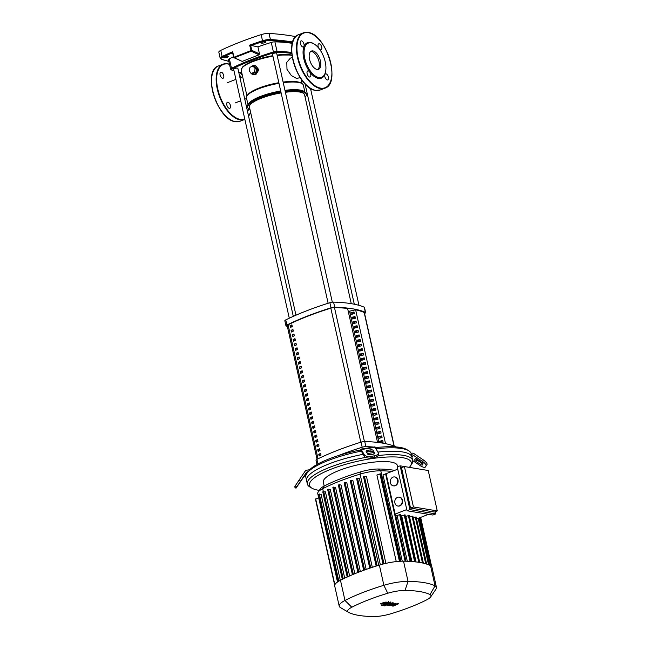 <?xml version="1.0" encoding="UTF-8"?>
<svg xmlns="http://www.w3.org/2000/svg" width="649" height="649" viewBox="0 0 649 649"><rect width="100%" height="100%" fill="white"/><g stroke="black" fill="none" stroke-linecap="round" stroke-linejoin="round"><path stroke-width="0.97" d="M320.647 453.391L321.028 455.095A116.925 29.075 167.4 0 0 319.162 455.987L318.781 454.292A116.925 29.075 -12.6 0 1 320.647 453.391M320.711 453.692A116.025 28.856 167.4 0 0 319.3 454.373L318.781 454.292M319.3 454.373L319.608 455.776M319.624 448.8L320.006 450.503A116.925 29.075 167.4 0 0 318.14 451.396L317.759 449.7A116.925 29.075 -12.6 0 1 319.624 448.8M319.689 449.1A116.025 28.856 167.4 0 0 318.27 449.781L317.759 449.7M318.27 449.781L318.586 451.185M318.594 444.216L318.975 445.912A116.925 29.075 167.4 0 0 317.11 446.804L316.728 445.109A116.925 29.075 -12.6 0 1 318.594 444.216M318.659 444.508A116.025 28.856 167.4 0 0 317.247 445.19L316.728 445.109M317.247 445.19L317.556 446.593M317.572 439.624L317.953 441.32A116.925 29.075 167.4 0 0 316.087 442.212L315.706 440.517A116.925 29.075 -12.6 0 1 317.572 439.624M317.637 439.917A116.025 28.856 167.4 0 0 316.217 440.598L315.706 440.517M316.217 440.598L316.534 442.001M316.542 435.033L316.923 436.728A116.925 29.075 167.4 0 0 315.057 437.629L314.676 435.925A116.925 29.075 -12.6 0 1 316.542 435.033M316.607 435.325A116.025 28.856 167.4 0 0 315.195 436.006L314.676 435.925M315.195 436.006L315.503 437.41M315.519 430.441L315.901 432.137A116.925 29.075 167.4 0 0 314.035 433.037L313.654 431.334A116.925 29.075 -12.6 0 1 315.519 430.441M315.584 430.733A116.025 28.856 167.4 0 0 314.165 431.423L313.654 431.334M314.165 431.423L314.481 432.818M314.489 425.849L314.87 427.545A116.925 29.075 167.4 0 0 313.005 428.445L312.623 426.742A116.925 29.075 -12.6 0 1 314.489 425.849M314.554 426.142A116.025 28.856 167.4 0 0 313.142 426.831L312.623 426.742M313.142 426.831L313.451 428.226M313.467 421.258L313.848 422.961A116.925 29.075 167.4 0 0 311.982 423.854L311.601 422.15A116.925 29.075 -12.6 0 1 313.467 421.258M313.532 421.55A116.025 28.856 167.4 0 0 312.112 422.239L311.601 422.15M312.112 422.239L312.429 423.635M312.437 416.666L312.818 418.37A116.925 29.075 167.4 0 0 310.952 419.262L310.571 417.558A116.925 29.075 -12.6 0 1 312.437 416.666M312.51 416.966A116.025 28.856 167.4 0 0 311.09 417.648L310.571 417.558M311.09 417.648L311.398 419.043M311.415 412.074L311.796 413.778A116.925 29.075 167.4 0 0 309.93 414.67L309.549 412.967A116.925 29.075 -12.6 0 1 311.415 412.074M311.479 412.375A116.025 28.856 167.4 0 0 310.06 413.056L309.549 412.967M310.06 413.056L310.376 414.451M310.384 407.483L310.766 409.186A116.925 29.075 167.4 0 0 308.9 410.079L308.518 408.383A116.925 29.075 -12.6 0 1 310.384 407.483M310.457 407.783A116.025 28.856 167.4 0 0 309.038 408.464L308.518 408.383M309.038 408.464L309.346 409.868M309.362 402.891L309.743 404.595A116.925 29.075 167.4 0 0 307.877 405.487L307.496 403.792A116.925 29.075 -12.6 0 1 309.362 402.891M309.427 403.191A116.025 28.856 167.4 0 0 308.007 403.873L307.496 403.792M308.007 403.873L308.324 405.276M308.332 398.299L308.713 400.003A116.925 29.075 167.4 0 0 306.847 400.895L306.466 399.2A116.925 29.075 -12.6 0 1 308.332 398.299M308.405 398.6A116.025 28.856 167.4 0 0 306.985 399.281L306.466 399.2M306.985 399.281L307.293 400.684M307.31 393.716L307.691 395.411A116.925 29.075 167.4 0 0 305.825 396.304L305.444 394.608A116.925 29.075 -12.6 0 1 307.31 393.716M307.375 394.008A116.025 28.856 167.4 0 0 305.955 394.689L305.444 394.608M305.955 394.689L306.271 396.093M306.279 389.124L306.661 390.82A116.925 29.075 167.4 0 0 304.795 391.712L304.413 390.017A116.925 29.075 -12.6 0 1 306.279 389.124M306.352 389.416A116.025 28.856 167.4 0 0 304.933 390.098L304.413 390.017M304.933 390.098L305.241 391.501M305.257 384.533L305.638 386.228A116.925 29.075 167.4 0 0 303.773 387.129L303.391 385.425A116.925 29.075 -12.6 0 1 305.257 384.533M305.322 384.825A116.025 28.856 167.4 0 0 303.902 385.506L303.391 385.425M303.902 385.506L304.219 386.909M304.227 379.941L304.608 381.636A116.925 29.075 167.4 0 0 302.742 382.537L302.361 380.833A116.925 29.075 -12.6 0 1 304.227 379.941M304.3 380.233A116.025 28.856 167.4 0 0 302.88 380.922L302.361 380.833M302.88 380.922L303.188 382.318M303.205 375.349L303.586 377.053A116.925 29.075 167.4 0 0 301.72 377.945L301.339 376.242A116.925 29.075 -12.6 0 1 303.205 375.349M303.27 375.641A116.025 28.856 167.4 0 0 301.85 376.331L301.339 376.242M301.85 376.331L302.166 377.726M302.174 370.757L302.556 372.461A116.925 29.075 167.4 0 0 300.69 373.353L300.317 371.65A116.925 29.075 -12.6 0 1 302.174 370.757M302.247 371.05A116.025 28.856 167.4 0 0 300.828 371.739L300.317 371.65M300.828 371.739L301.136 373.134M301.152 366.166L301.534 367.869A116.925 29.075 167.4 0 0 299.668 368.762L299.286 367.058A116.925 29.075 -12.6 0 1 301.152 366.166M301.217 366.466A116.025 28.856 167.4 0 0 299.797 367.147L299.286 367.058M299.797 367.147L300.114 368.543M300.122 361.574L300.503 363.278A116.925 29.075 167.4 0 0 298.637 364.17L298.264 362.466A116.925 29.075 -12.6 0 1 300.122 361.574M300.195 361.874A116.025 28.856 167.4 0 0 298.775 362.556L298.264 362.466M298.775 362.556L299.084 363.951M299.1 356.982L299.481 358.686A116.925 29.075 167.4 0 0 297.615 359.578L297.234 357.883A116.925 29.075 -12.6 0 1 299.1 356.982M299.165 357.283A116.025 28.856 167.4 0 0 297.745 357.964L297.234 357.883M297.745 357.964L298.061 359.368M298.069 352.391L298.451 354.094A116.925 29.075 167.4 0 0 296.585 354.987L296.212 353.291A116.925 29.075 -12.6 0 1 298.069 352.391M298.142 352.691A116.025 28.856 167.4 0 0 296.723 353.372L296.212 353.291M296.723 353.372L297.031 354.776M297.047 347.807L297.429 349.503A116.925 29.075 167.4 0 0 295.563 350.395L295.181 348.7A116.925 29.075 -12.6 0 1 297.047 347.807M297.112 348.099A116.025 28.856 167.4 0 0 295.693 348.781L295.181 348.7M295.693 348.781L296.009 350.184M296.017 343.216L296.398 344.911A116.925 29.075 167.4 0 0 294.532 345.803L294.159 344.108A116.925 29.075 -12.6 0 1 296.017 343.216M296.09 343.508A116.025 28.856 167.4 0 0 294.67 344.189L294.159 344.108M294.67 344.189L294.979 345.593M294.995 338.624L295.376 340.319A116.925 29.075 167.4 0 0 293.51 341.22L293.129 339.516A116.925 29.075 -12.6 0 1 294.995 338.624M295.06 338.916A116.025 28.856 167.4 0 0 293.64 339.597L293.129 339.516M293.64 339.597L293.956 341.001M293.965 334.032L294.346 335.728A116.925 29.075 167.4 0 0 292.48 336.628L292.107 334.925A116.925 29.075 -12.6 0 1 293.965 334.032M294.038 334.324A116.025 28.856 167.4 0 0 292.618 335.014L292.107 334.925M292.618 335.014L292.926 336.409M292.942 329.441L293.324 331.136A116.925 29.075 167.4 0 0 291.458 332.037L291.077 330.333A116.925 29.075 -12.6 0 1 292.942 329.441M293.007 329.733A116.025 28.856 167.4 0 0 291.588 330.422L291.077 330.333M291.588 330.422L291.904 331.817M291.912 324.849L292.293 326.552A116.925 29.075 167.4 0 0 290.428 327.445L290.054 325.741A116.925 29.075 -12.6 0 1 291.912 324.849M291.985 325.141A116.025 28.856 167.4 0 0 290.565 325.83L290.054 325.741M290.565 325.83L290.874 327.226M347.604 308.47L377.548 442.415L347.604 308.47A116.925 29.075 167.4 0 0 334.478 307.569A3.594 0.892 167.4 0 0 330.828 308.161A116.925 29.075 167.4 0 0 288.083 324.825A3.594 0.892 167.4 0 0 287.183 325.676L317.045 459.273M355.628 309.8L385.547 443.665L355.636 309.8L349.568 311.196L348.172 310.968M353.518 317.913A116.025 28.856 167.4 0 0 355.157 317.183M394.235 446.139L364.413 312.721A3.594 0.892 167.4 0 0 364.17 312.485A116.925 29.075 167.4 0 0 355.636 309.8M261.612 43.134A2.426 0.6 -12.6 0 1 261.19 42.907A2.426 0.6 -12.6 0 1 262.788 41.95A2.426 0.6 -12.6 0 1 265.514 41.617A2.426 0.6 -12.6 0 1 265.936 41.844A2.426 0.6 -12.6 0 1 264.338 42.793A2.426 0.6 -12.6 0 1 261.612 43.134M224.067 57.769A2.426 0.6 -12.6 0 1 223.645 57.542A2.426 0.6 -12.6 0 1 225.244 56.593A2.426 0.6 -12.6 0 1 227.969 56.252A2.426 0.6 -12.6 0 1 228.391 56.479A2.426 0.6 -12.6 0 1 226.793 57.437A2.426 0.6 -12.6 0 1 224.067 57.769M250.757 45.681A126.498 31.46 -12.6 0 1 262.942 41.552L262.512 40.757A127.212 31.639 167.4 0 0 249.646 45.138L257.913 46.866A112.642 28.012 -12.6 0 1 271.266 42.436A3.594 0.892 -12.6 0 1 274.9 41.852A112.642 28.012 -12.6 0 1 292.375 43.378M249.646 45.138L251.252 51.182A0.722 0.544 -64.9 0 0 251.755 50.297L233.754 57.323A0.722 0.544 -64.9 0 0 234.029 57.745L234.029 57.745A0.722 0.544 -64.9 0 0 234.403 57.745A0.722 0.414 -114.1 0 1 233.883 57.047L232.699 51.742A127.212 31.639 167.4 0 0 222.136 56.504A7.196 1.793 167.4 0 0 220.189 58.28L221.309 59.302L228.862 61.42M257.913 46.866L259.495 53.932L259.032 54.832L242.182 61.395L234.029 57.745A0.722 0.722 0 0 1 233.632 57.25L232.569 52.496M242.182 61.395L234.403 57.745L251.252 51.182L259.032 54.832M295.782 36.636A243.846 60.641 167.4 0 0 269.043 33.407A7.196 1.793 167.4 0 0 261.149 34.64A127.212 31.639 167.4 0 0 220.774 50.379A7.196 1.793 167.4 0 0 218.827 52.155L220.189 58.28M233.997 70.814A111.928 27.834 -12.6 0 1 231.636 69.857A2.88 0.714 -12.6 0 1 232.155 68.997A0.722 0.495 -116.6 0 1 231.482 68.299A3.594 0.892 167.4 0 0 230.59 69.151L228.464 59.627A3.594 0.892 -12.6 0 1 229.357 58.775A112.642 28.012 -12.6 0 1 233.518 56.763M281.017 92.466A30.041 7.472 167.4 0 0 260.249 98.096A30.041 7.472 167.4 0 0 247.683 107.426A30.041 7.472 167.4 0 0 249.987 109.519M280.83 91.614A30.041 7.472 167.4 0 0 260.054 97.253A30.041 7.472 167.4 0 0 248.056 104.489A30.041 7.472 167.4 0 0 247.488 106.582L247.683 107.426M280.692 90.99A29.14 7.244 167.4 0 0 260.371 96.482A29.14 7.244 167.4 0 0 248.721 103.507L248.056 104.489M278.981 83.332A29.14 7.244 167.4 0 0 258.659 88.832A29.14 7.244 167.4 0 0 247.018 95.849A29.14 7.244 167.4 0 0 246.466 97.885L247.975 104.611M278.843 82.707A28.24 7.025 167.4 0 0 258.967 88.061A28.24 7.025 167.4 0 0 247.683 94.868L247.018 95.849M251.252 66.774A4.494 3.707 99.4 0 1 252.721 65.744A4.494 3.707 99.4 0 1 254.408 65.557L255.755 65.784L258.902 69.816L255.925 74.465L252.94 74.432A4.494 3.707 99.4 0 1 250.327 72.234M300.227 77.58L296.642 78.488L291.377 75.6L286.988 69.378L286.801 62.336L290.265 58.183L292.35 57.372M254.408 65.557A4.494 3.707 99.4 0 1 257.41 69.581A4.494 3.707 99.4 0 1 254.627 74.246A4.494 3.707 99.4 0 1 252.94 74.432M249.167 70.919L249.987 67.269L252.988 66.101L255.171 68.575L254.351 72.217L251.358 73.394L249.167 70.919M255.171 68.575L256.679 68.826L254.489 66.352L252.988 66.101M256.679 68.826L255.86 72.469L254.351 72.217M255.86 72.469L252.859 73.637L251.358 73.394M304.852 91.898L303.343 85.165A29.14 7.244 167.4 0 0 301.988 83.567L300.958 82.958A28.24 7.025 167.4 0 0 283.118 82.074M301.988 83.567A29.14 7.244 167.4 0 0 283.256 82.691M305.111 97.204A30.041 7.472 167.4 0 0 306.312 94.324L306.125 93.472A30.041 7.472 167.4 0 0 304.722 91.817L303.7 91.217A29.14 7.244 167.4 0 0 284.968 90.341M304.722 91.817A30.041 7.472 167.4 0 0 285.106 90.957M306.312 94.324A30.041 7.472 167.4 0 0 285.3 91.809M285.398 92.272A28.24 7.025 -12.6 0 1 299.668 92.036A28.24 7.025 -12.6 0 1 304.559 94.713L351.263 303.667M295.96 315.187L249.435 107.036A28.24 7.025 -12.6 0 1 281.122 92.912M332.32 302.174L276.669 53.202A2.158 0.535 167.4 0 0 276.296 52.999A2.158 0.535 167.4 0 0 273.878 53.299A2.158 0.535 167.4 0 0 272.458 54.143L328.134 303.261M293.307 316.363L237.867 68.332A2.158 0.535 167.4 0 0 237.493 68.121A2.158 0.535 167.4 0 0 234.557 68.599A2.158 0.535 167.4 0 0 233.656 69.273L289.292 318.205M291.141 325.547L291.458 326.95M382.788 440.801L381.133 441.45L379.689 441.206L382.723 440.509L383.105 442.212L380.541 442.805M381.133 441.45L381.393 442.602M380.03 442.732L379.689 441.206M381.766 436.217L380.111 436.858L378.659 436.615L381.701 435.917L382.074 437.621L379.04 438.318L378.659 436.615M380.111 436.858L380.371 438.01M380.736 431.626L379.081 432.266L377.637 432.031L380.671 431.325L381.052 433.029L378.018 433.727L377.637 432.031M379.081 432.266L379.341 433.418M379.714 427.034L378.059 427.675L376.607 427.44L379.649 426.734L380.022 428.437L376.988 429.135L376.607 427.44M378.059 427.675L378.318 428.835M378.683 422.442L377.028 423.083L375.584 422.848L378.618 422.142L379 423.846L375.966 424.543L375.584 422.848M377.028 423.083L377.288 424.243M377.661 417.851L376.006 418.491L374.554 418.256L377.596 417.55L377.969 419.254L374.935 419.952L374.554 418.256M376.006 418.491L376.266 419.652M376.631 413.259L374.976 413.908L373.532 413.664L376.566 412.967L376.947 414.662L373.913 415.368L373.532 413.664M374.976 413.908L375.236 415.06M375.609 408.667L373.954 409.316L372.51 409.073L375.544 408.375L375.917 410.071L372.883 410.776L372.51 409.073M373.954 409.316L374.213 410.468M374.578 404.076L372.924 404.725L371.479 404.481L374.514 403.783L374.895 405.479L371.861 406.185L371.479 404.481M372.924 404.725L373.183 405.876M373.556 399.484L371.901 400.133L370.457 399.889L373.491 399.192L373.865 400.887L370.83 401.593L370.457 399.889M371.901 400.133L372.161 401.285M372.526 394.892L370.871 395.541L369.427 395.298L372.461 394.6L372.842 396.304L369.808 397.001L369.427 395.298M370.871 395.541L371.131 396.693M371.504 390.309L369.849 390.949L368.405 390.706L371.439 390.008L371.812 391.712L368.778 392.41L368.405 390.706M369.849 390.949L370.108 392.101M370.474 385.717L368.819 386.358L367.375 386.123L370.409 385.417L370.79 387.12L367.756 387.818L367.375 386.123M368.819 386.358L369.078 387.51M369.451 381.125L367.796 381.766L366.352 381.531L369.386 380.825L369.76 382.529L366.726 383.226L366.352 381.531M367.796 381.766L368.056 382.918M368.421 376.534L366.766 377.174L365.322 376.939L368.356 376.233L368.737 377.937L365.703 378.635L365.322 376.939M366.766 377.174L367.026 378.335M367.399 371.942L365.744 372.583L364.3 372.348L367.334 371.642L367.707 373.345L364.673 374.043L364.3 372.348M365.744 372.583L366.004 373.743M366.369 367.35L364.722 367.991L363.27 367.756L366.304 367.058L366.685 368.754L363.651 369.451L363.27 367.756M364.722 367.991L364.973 369.151M365.346 362.759L363.691 363.408L362.247 363.164L365.282 362.466L365.655 364.162L362.621 364.868L362.247 363.164M363.691 363.408L363.951 364.56M364.316 358.167L362.669 358.816L361.217 358.572L364.251 357.875L364.633 359.57L361.598 360.276L361.217 358.572M362.669 358.816L362.921 359.968M363.294 353.575L361.639 354.224L360.195 353.981L363.229 353.283L363.602 354.979L360.568 355.684L360.195 353.981M361.639 354.224L361.899 355.376M362.264 348.984L360.617 349.633L359.165 349.389L362.199 348.691L362.58 350.395L359.546 351.093L359.165 349.389M360.617 349.633L360.868 350.784M361.242 344.392L359.587 345.041L358.143 344.797L361.177 344.1L361.558 345.803L358.516 346.501L358.143 344.797M359.587 345.041L359.846 346.193M360.211 339.808L358.564 340.449L357.112 340.206L360.146 339.508L360.528 341.212L357.494 341.909L357.112 340.206M358.564 340.449L358.816 341.601M359.189 335.217L357.534 335.858L356.09 335.622L359.124 334.916L359.505 336.62L356.463 337.318L356.09 335.622M357.534 335.858L357.794 337.009M358.159 330.625L356.512 331.266L355.06 331.031L358.094 330.325L358.475 332.028L355.441 332.726L355.06 331.031M356.512 331.266L356.763 332.426M357.137 326.033L355.482 326.674L354.038 326.439L357.072 325.733L357.453 327.437L354.411 328.134L354.038 326.439M355.482 326.674L355.741 327.834M356.106 321.442L354.459 322.082L353.007 321.847L356.041 321.141L356.423 322.845L353.389 323.543L353.007 321.847M354.459 322.082L354.711 323.243M355.084 316.85L353.429 317.499L351.985 317.256L355.019 316.558L355.401 318.253L352.358 318.959L351.985 317.256M353.429 317.499L353.689 318.651M354.054 312.258L352.407 312.907L350.955 312.664L353.989 311.966L354.37 313.662L351.336 314.367L350.955 312.664M352.407 312.907L352.658 314.059M349.568 311.196L378.935 442.586M287.385 326.593A124.227 30.892 -12.6 0 1 286.225 326.114A3.594 0.892 -12.6 0 1 285.974 325.871A3.594 0.892 -12.6 0 1 286.89 325.011A124.227 30.892 -12.6 0 1 331.022 307.804A3.594 0.892 -12.6 0 1 334.714 307.204A124.227 30.892 -12.6 0 1 365.363 312.291A3.594 0.892 -12.6 0 1 365.614 312.526A3.594 0.892 -12.6 0 1 364.697 313.386A124.227 30.892 -12.6 0 1 364.576 313.451M365.614 312.526L364.478 307.423A3.594 0.892 167.4 0 0 364.227 307.188A124.227 30.892 167.4 0 0 333.578 302.109A3.594 0.892 167.4 0 0 329.887 302.702A124.227 30.892 167.4 0 0 285.755 319.908A3.594 0.892 167.4 0 0 284.838 320.768L285.974 325.871M395.655 446.901L395.639 446.853A3.594 0.892 167.4 0 0 395.395 446.617A124.227 30.892 167.4 0 0 364.738 441.531A3.594 0.892 167.4 0 0 361.047 442.131A124.227 30.892 167.4 0 0 316.915 459.338A3.594 0.892 167.4 0 0 316.006 460.198L316.963 464.489M377.564 447.388A124.227 30.892 167.4 0 0 374.984 447.145M373.735 447.039A124.227 30.892 167.4 0 0 365.882 446.634L364.738 441.531M361.047 442.131L362.191 447.234A3.594 0.892 -12.6 0 1 365.882 446.634M362.191 447.234A124.227 30.892 167.4 0 0 337.683 455.833M375.974 448.816A53.964 13.418 -12.6 0 1 401.804 448.54A53.964 13.418 -12.6 0 1 408.627 450.69A53.964 13.418 -12.6 0 1 411.15 453.659L411.904 457.058A53.964 13.418 167.4 0 0 402.567 451.939A53.964 13.418 -12.6 0 1 411.904 457.058L412.667 460.457A53.964 13.418 167.4 0 0 403.329 455.338A53.964 13.418 167.4 0 0 378.132 455.541M365.655 457.399A53.964 13.418 167.4 0 0 307.342 484L306.579 480.601A53.964 13.418 -12.6 0 1 363.164 454.316A53.964 13.418 167.4 0 0 306.579 480.601L305.817 477.202A53.964 13.418 -12.6 0 1 305.793 475.831A53.964 13.418 -12.6 0 1 308.283 471.709A53.964 13.418 -12.6 0 1 360.836 451.217A53.964 13.418 -12.6 0 1 361.306 451.128L360.138 450.041L360.593 449.295A3.594 0.811 80.8 0 1 360.779 449.14A3.594 0.811 80.8 0 1 361.258 449.562L364.276 454.73L364.324 456.296L361.306 451.128M367.383 453.562A53.964 13.418 -12.6 0 1 373.54 452.621A53.964 13.418 167.4 0 0 367.383 453.562M377.888 452.085A53.964 13.418 -12.6 0 1 402.567 451.939A53.964 13.418 167.4 0 0 377.888 452.085M367.423 450.39L370.887 449.83A1.801 0.884 178.2 0 1 373.102 450.39L374.66 453.043A1.801 0.884 178.2 0 1 374.724 453.27A1.801 0.884 178.2 0 1 373.418 454.162L369.954 454.722A1.801 0.884 178.2 0 1 367.74 454.17L366.182 451.509A1.801 0.884 178.2 0 1 366.117 451.282A1.801 0.884 178.2 0 1 367.423 450.39L367.472 451.964A1.801 0.884 -1.8 0 0 366.612 452.248M374.278 453.878L373.151 451.955A1.801 0.884 -1.8 0 0 370.936 451.396L367.472 451.964M303.57 476.877L297.956 485.241L303.554 476.861M364.324 456.296A5.395 2.645 -1.8 0 0 370.985 457.967L374.441 457.407A5.395 2.645 -1.8 0 0 378.367 454.73L378.318 453.164A5.395 2.645 178.2 0 0 378.116 452.483L375.098 447.315A3.594 0.811 -99.2 0 0 374.619 446.901L360.779 449.14M370.985 457.967L370.936 456.401A5.395 2.645 178.2 0 1 364.276 454.73M370.936 456.401L374.392 455.841L374.441 457.407M378.318 453.164A5.395 2.645 178.2 0 1 374.392 455.841M295.952 488.226L294.605 486.945L295.952 488.226L303.919 476.65A1.801 1.696 -148.8 0 1 305.03 475.952L305.793 475.831M299.027 480.163L304.916 471.523A3.594 3.391 -148.8 0 1 307.147 470.127L309.654 469.722L308.283 471.709L307.529 471.831A1.801 1.696 31.2 0 0 306.409 472.529L300.519 481.169L299.027 480.163L295.23 485.914L296.723 486.92L300.519 481.169M294.605 486.945L295.23 485.914M296.098 487.951L296.723 486.92M408.627 450.69L406.582 449.481A52.163 12.972 167.4 0 0 375.284 447.64M411.044 453.286L411.555 453.197A3.594 3.391 -148.8 0 1 414.224 453.797L423.44 459.995L422.483 461.398L413.275 455.2A1.801 1.696 31.2 0 0 411.937 454.9L411.442 454.981M360.138 450.041A52.163 12.972 167.4 0 0 309.654 469.722M414.695 459.784L415.319 458.754A1.801 0.6 34.3 0 1 415.328 458.746A1.801 0.6 34.3 0 1 417.129 459.241L421.858 462.429A1.801 0.6 34.3 0 1 423.034 463.946L422.418 464.976A1.801 0.6 34.3 0 1 422.41 464.984A1.801 0.6 34.3 0 1 420.609 464.489L415.879 461.309A1.801 0.6 34.3 0 1 414.695 459.784L415.474 458.648M415.636 458.632A1.801 0.6 -145.7 0 0 416.828 459.906L421.566 463.086A1.801 0.6 -145.7 0 0 423.051 463.702M422.483 461.398A5.395 1.809 34.3 0 1 426.02 465.958L426.977 464.554A5.395 1.809 -145.7 0 0 423.44 459.995M426.977 464.554L425.395 466.988A5.395 1.809 34.3 0 1 425.379 467.012A5.395 1.809 34.3 0 1 419.984 465.52L412.699 460.62M397.691 466.769L397.439 465.649A37.975 9.443 167.4 0 0 390.868 462.047A37.975 9.443 167.4 0 0 348.31 467.321A37.975 9.443 167.4 0 0 323.324 482.215L324.184 486.06M307.342 484A53.964 13.418 167.4 0 0 309.857 486.969L311.909 488.178A52.163 12.972 -12.6 0 1 337.699 466.785A52.163 12.972 -12.6 0 1 402.258 457.602A52.163 12.972 -12.6 0 1 410.314 466.185A52.163 12.972 -12.6 0 1 409.381 467.353M410.314 466.185L411.653 464.213A53.964 13.418 167.4 0 0 412.667 460.457M319.316 490.384A52.163 12.972 -12.6 0 1 318.505 490.255A52.163 12.972 -12.6 0 1 311.909 488.178M402.112 500.176A4.494 3.707 99.4 0 1 397.772 506.017A4.494 3.707 99.4 0 1 394.892 502.991A4.494 3.707 99.4 0 1 399.24 497.142A4.494 3.707 99.4 0 1 402.112 500.176M399.435 497.183A4.494 3.707 99.4 0 1 399.638 497.207A4.494 3.707 99.4 0 1 402.518 500.241A4.494 3.707 99.4 0 1 398.17 506.082A4.494 3.707 99.4 0 1 397.967 506.042M397.602 479.976A4.494 3.707 99.4 0 1 393.253 485.817A4.494 3.707 99.4 0 1 390.382 482.791A4.494 3.707 99.4 0 1 394.722 476.942A4.494 3.707 99.4 0 1 397.602 479.976M394.925 476.983A4.494 3.707 99.4 0 1 395.127 477.007A4.494 3.707 99.4 0 1 397.999 480.041A4.494 3.707 99.4 0 1 393.651 485.882A4.494 3.707 99.4 0 1 393.456 485.841M425.979 470.136L400.133 465.82L397.245 466.947L407.037 510.747L432.875 515.03L435.763 513.903L435.268 511.688M400.133 465.82L409.925 509.619L407.037 510.747M409.925 509.619L435.763 513.903M410.549 508.086L434.384 512.037L437.272 510.909L413.437 506.958L410.549 508.086L401.52 467.686L404.408 466.558L413.437 506.958M406.777 509.562L395.127 514.097L386.098 473.697L397.74 469.162M402.266 561.19L382.967 474.841L386.098 473.697M430.685 596.91A17.969 4.47 -12.6 0 1 426.888 599.733A86.666 21.555 -12.6 0 1 390.949 613.743A17.969 4.47 -12.6 0 1 373.646 616.55A86.666 21.555 -12.6 0 1 348.683 612.413A17.969 4.47 -12.6 0 1 348.505 612.315A17.969 4.47 -12.6 0 1 351.799 607.253A86.666 21.555 -12.6 0 1 387.745 593.243A17.969 4.47 -12.6 0 1 405.041 590.436A86.666 21.555 -12.6 0 1 430.011 594.573A17.969 4.47 -12.6 0 1 430.685 596.91L435.998 589.122A25.092 6.239 167.4 0 0 436.469 587.377L431.95 567.177A25.092 6.239 167.4 0 0 431.634 566.504A25.092 6.239 167.4 0 0 430.538 565.66A93.789 23.323 167.4 0 0 429.46 565.141L418.962 518.048L428.543 514.308M437.272 510.909L428.235 470.509L404.408 466.558M400.23 514.543L397.074 515.444A90.195 22.431 167.4 0 0 395.728 515.371M404.789 514.941L401.69 515.817A90.195 22.431 167.4 0 0 400.757 515.728M408.919 515.509L405.86 516.369A90.195 22.431 167.4 0 0 405.349 516.288M412.618 516.247L409.592 517.091A90.195 22.431 167.4 0 0 409.527 517.075M415.895 517.139L413.243 517.845M418.962 518.048L416.52 518.746M416.041 561.929L405.86 516.369M411.904 561.531L401.69 515.817M407.312 561.271L397.074 515.444M337.504 582.023L317.742 493.589A21.498 5.346 -12.6 0 1 318.14 492.096A21.498 5.346 -12.6 0 1 322.683 488.721A90.195 22.431 -12.6 0 1 360.081 474.135A21.498 5.346 -12.6 0 1 380.785 470.785A90.195 22.431 -12.6 0 1 391.988 471.401M394.576 470.395A87.347 21.725 167.4 0 0 378.383 469.016A18.643 4.64 167.4 0 0 360.43 471.928A87.347 21.725 167.4 0 0 324.208 486.052A18.643 4.64 167.4 0 0 320.265 488.981L318.14 492.096M396.255 561.596L376.907 475.027L380.728 473.794L400.295 561.328M383.997 563.827L364.446 476.366L366.531 476.715L385.904 563.373M419.733 562.448L409.592 517.091M429.46 565.141A93.789 23.323 167.4 0 0 426.604 564.07A93.789 23.323 167.4 0 0 423.31 563.162A93.789 23.323 167.4 0 0 419.587 562.423A93.789 23.323 167.4 0 0 415.433 561.856A93.789 23.323 167.4 0 0 410.841 561.458A93.789 23.323 167.4 0 0 405.812 561.223A93.789 23.323 167.4 0 0 403.524 561.182A25.092 6.239 167.4 0 0 400.035 561.271A25.092 6.239 167.4 0 0 383.494 563.949A25.092 6.239 167.4 0 0 379.365 565.101A93.789 23.323 167.4 0 0 376.509 565.977A93.789 23.323 167.4 0 0 370.084 568.062A93.789 23.323 167.4 0 0 363.959 570.203A93.789 23.323 167.4 0 0 358.143 572.386A93.789 23.323 167.4 0 0 352.618 574.625A93.789 23.323 167.4 0 0 347.393 576.912A93.789 23.323 167.4 0 0 342.477 579.249A93.789 23.323 167.4 0 0 340.465 580.263A25.092 6.239 167.4 0 0 337.999 581.691A25.092 6.239 167.4 0 0 334.697 585.95L339.216 606.15A25.092 6.239 167.4 0 0 340.384 607.529L348.505 612.315M318.667 497.734L315.722 499.122M342.396 579.281L322.772 491.845L325.417 491.837L344.708 578.162M337.991 581.691L318.367 494.246L321.077 494.246L340.319 580.344M352.48 574.681L332.856 487.245L335.501 487.237L354.833 573.708M347.288 576.961L327.664 489.516L330.3 489.508L349.616 575.914M358.84 572.118L339.305 484.738L341.017 485.022L360.357 571.534M364.633 569.96L345.098 482.564L346.834 482.848L366.182 569.408M370.725 567.851L351.182 480.438L352.959 480.731L372.315 567.323M377.118 565.79L357.575 478.362L359.4 478.662L378.765 565.279M339.305 484.738L338.348 485.022L357.972 572.45M351.182 480.438L350.225 480.722L369.849 568.143M345.098 482.564L344.14 482.848L363.764 570.276M364.446 476.366L363.489 476.65L383.105 564.054M357.575 478.362L356.617 478.646L376.233 566.066M436.469 587.377A25.092 6.239 167.4 0 0 435.049 585.86A93.789 23.323 167.4 0 0 408.034 581.382A25.092 6.239 167.4 0 0 383.875 585.301A93.789 23.323 167.4 0 0 344.984 600.463A25.092 6.239 167.4 0 0 339.216 606.15M382.521 603.546L386.512 602.483L382.699 603.716M383.283 604.146L388.443 602.475L385.92 602.061L382.878 602.816L380.76 603.732L383.283 604.146M380.76 603.732L381.214 604.203M388.443 602.475L388.005 602.004M382.602 605.582L389.773 603.262L390.487 602.45L381.588 605.42L382.602 605.582M390.722 601.947L390.876 602.637L390.487 602.45M385.944 605.225L384.176 605.915L385.676 605.671M384.443 605.468L384.176 605.915M397.691 603.643L392.677 604.852L395.995 603.367L395.103 603.221L389.035 604.779L393.594 602.962L392.58 602.799L387.834 604.341L387.129 605.144L388.475 605.371L393.107 604.13L389.838 605.598L395.557 604.535L392.11 605.971L393.156 606.142L398.575 603.797L397.691 603.643M386.577 604.276L387.129 605.144M247.456 111.247A3.237 1.647 68.7 0 0 247.529 111.222A3.237 1.647 68.7 0 0 248.161 108.505A3.237 1.647 68.7 0 0 248.105 108.278M247.561 106.915A3.237 1.647 68.7 0 0 246.133 105.316M229.308 108.326A3.237 1.647 68.7 0 0 229.803 108.286A3.237 1.647 68.7 0 0 230.314 105.122A3.237 1.647 68.7 0 0 227.937 102.209A3.237 1.647 68.7 0 0 227.45 102.25A3.237 1.647 68.7 0 0 226.939 105.422A3.237 1.647 68.7 0 0 229.308 108.326M220.1 74.911A3.237 1.647 68.7 0 0 223.078 78.229A3.237 1.647 68.7 0 0 223.71 75.511A3.237 1.647 68.7 0 0 220.733 72.193A3.237 1.647 68.7 0 0 220.1 74.911M241.087 77.353A3.237 1.647 68.7 0 0 239.416 75.252M320.46 61.087A9.8 4.973 -111.3 0 1 318.562 69.313A9.8 4.973 -111.3 0 1 309.532 59.278A9.8 4.973 -111.3 0 1 311.439 51.052A9.8 4.973 -111.3 0 1 320.46 61.087M310.757 51.441A9.8 4.973 -111.3 0 1 319.016 61.655A9.8 4.973 -111.3 0 1 317.791 69.484M325.49 72.007L325.327 72.696A19.064 9.678 -111.3 0 1 314.854 76.931A19.064 9.678 -111.3 0 1 303.789 58.645A19.064 9.678 -111.3 0 1 314.132 43.978L314.724 44.375A18.35 9.313 -111.3 0 1 325.23 61.882A18.35 9.313 -111.3 0 1 325.49 72.007A18.35 9.313 -111.3 0 1 315.414 76.087A18.35 9.313 -111.3 0 1 304.77 58.483A18.35 9.313 -111.3 0 1 314.724 44.375M318.691 48.091A3.237 1.647 -111.3 0 1 318.748 43.832A3.237 1.647 -111.3 0 1 319.243 43.791A3.237 1.647 -111.3 0 1 321.612 46.696A3.237 1.647 -111.3 0 1 321.101 49.868A3.237 1.647 -111.3 0 1 320.606 49.908A3.237 1.647 -111.3 0 1 319.738 49.462M328.451 77.207A3.237 1.647 -111.3 0 1 327.818 79.924A3.237 1.647 -111.3 0 1 324.841 76.606A3.237 1.647 -111.3 0 1 325.465 73.889A3.237 1.647 -111.3 0 1 328.451 77.207M309.597 77.028A3.237 1.647 -111.3 0 1 307.228 74.116A3.237 1.647 -111.3 0 1 307.74 70.952A3.237 1.647 -111.3 0 1 308.226 70.903A3.237 1.647 -111.3 0 1 310.603 73.816A3.237 1.647 -111.3 0 1 310.092 76.988A3.237 1.647 -111.3 0 1 309.597 77.028M300.39 43.613A3.237 1.647 -111.3 0 1 301.022 40.895A3.237 1.647 -111.3 0 1 304 44.205A3.237 1.647 -111.3 0 1 303.375 46.923A3.237 1.647 -111.3 0 1 300.39 43.613M364.422 441.531L334.478 307.569M318.026 458.794L288.083 324.825M330.828 308.161L360.795 442.212M364.17 312.485L394.024 446.058M228.846 61.322A243.124 60.462 -12.6 0 1 221.682 59.302A0.722 0.641 107.9 0 1 221.309 59.302M221.682 59.302A6.474 1.614 -12.6 0 1 222.802 57.201A0.722 0.479 -115.7 0 1 222.136 56.504L220.774 50.379M222.802 57.201A126.498 31.46 -12.6 0 1 232.626 52.756M259.495 53.932L251.755 50.297L250.725 45.673M262.942 41.552A6.474 1.614 -12.6 0 1 270.049 40.441A0.722 0.535 -86.3 0 0 270.406 39.532A7.196 1.793 167.4 0 0 262.512 40.757L261.149 34.64M292.764 41.99A243.846 60.641 167.4 0 0 270.406 39.532L269.043 33.407M270.049 40.441A243.124 60.462 -12.6 0 1 292.496 42.915M241.801 72.875A111.928 27.834 -12.6 0 1 238.735 72.217M231.636 69.857A0.722 0.665 114.5 0 1 231.182 69.832L234.029 70.96M232.155 68.997A111.928 27.834 -12.6 0 1 273.805 52.756L273.399 51.961A112.642 28.012 167.4 0 0 231.482 68.299L229.357 58.775M273.805 52.756A2.88 0.714 -12.6 0 1 276.709 52.285A0.722 0.495 -88.6 0 0 277.026 51.368A3.594 0.892 167.4 0 0 273.399 51.961L271.266 42.436M291.75 52.48A112.642 28.012 167.4 0 0 277.026 51.368L274.9 41.852M276.709 52.285A111.928 27.834 -12.6 0 1 291.823 53.453M272.791 55.66L267.396 56.706L251.609 61.566L245.225 64.827L242.442 67.09L241.225 70.311A28.24 7.025 -12.6 0 1 253.037 61.541A28.24 7.025 -12.6 0 1 272.913 56.179M277.196 55.546A28.24 7.025 -12.6 0 1 291.458 55.311A28.24 7.025 -12.6 0 1 292.042 55.416M290.728 54.857A27.526 6.847 167.4 0 0 277.082 55.051L291.993 55.019M272.799 55.684A27.526 6.847 167.4 0 0 242.061 67.942M334.714 307.204L333.578 302.109M329.887 302.702L331.022 307.804M364.227 307.188L365.363 312.291M317.945 463.946L316.915 459.338M286.89 325.011L285.755 319.908M370.936 451.396L370.887 449.83M373.151 451.955L373.102 450.39M374.676 453.497L374.66 453.043M361.258 449.562L375.098 447.315M305.03 475.952L307.529 471.831M306.409 472.529L303.919 476.65M415.879 461.309L416.828 459.906M420.609 464.489L421.566 463.086M411.969 457.35L413.275 455.2M411.937 454.9L411.563 455.517M418.8 562.302L408.318 515.411M414.679 561.774L404.181 514.844M410.119 561.409L399.622 514.446M405.13 561.207L385.595 473.819M401.001 561.223L380.785 470.785L378.383 469.016M360.43 471.928L360.081 474.135L380.355 564.808M324.208 486.052L322.683 488.721L323.324 491.585M399.451 561.304L379.9 473.859M425.744 563.803L415.295 517.042M422.491 562.975L412.018 516.142M430.611 565.701L419.879 517.691M428.559 564.768L418.134 518.113M334.86 584.749L315.674 498.903M343.248 578.867L323.729 491.553M338.819 581.179L319.324 493.962M353.34 574.316L333.813 486.961M348.14 576.572L328.621 489.232M405.041 590.436L408.034 581.382L403.524 561.182M379.365 565.101L383.875 585.301L387.745 593.243M430.011 594.573L435.049 585.86L430.538 565.66M340.465 580.263L344.984 600.463L351.799 607.253M244.778 119.027A29.319 14.878 -111.3 0 1 240.325 119.424A29.319 14.878 -111.3 0 1 217.78 89.002A29.319 14.878 -111.3 0 1 227.937 63.991A29.319 14.878 -111.3 0 1 229.527 64.381M240.244 72.647A29.319 14.878 -111.3 0 1 242.402 75.568M250.53 111.944A29.319 14.878 -111.3 0 1 248.526 116.041M250.538 111.985A29.684 15.065 -111.3 0 1 248.575 116.228M240 121.274L235.36 121.696C217.261 120.292 201.936 70.595 218.437 65.971A29.684 15.065 -111.3 0 0 212.669 90.884A29.684 15.065 -111.3 0 0 235.49 121.679A29.684 15.065 -111.3 0 0 240 121.274L244.851 119.384A29.684 15.065 -111.3 0 1 244.624 119.473A29.684 15.065 -111.3 0 1 240.114 119.878A29.684 15.065 -111.3 0 1 217.293 89.075A29.684 15.065 -111.3 0 1 223.061 64.17A29.684 15.065 -111.3 0 1 227.572 63.764M229.519 119.092A29.319 14.878 -111.3 0 1 212.199 74.676M309.808 87.793A29.319 14.878 -111.3 0 1 292.488 43.369M315.779 90.381A29.684 15.065 -111.3 0 1 292.959 59.578A29.684 15.065 -111.3 0 1 298.727 34.665C282.226 39.297 297.55 88.986 315.649 90.389L320.29 89.976A29.684 15.065 -111.3 0 1 315.779 90.381M331.152 79.47A29.684 15.065 -111.3 0 1 324.914 88.175A29.684 15.065 -111.3 0 1 320.403 88.572A29.684 15.065 -111.3 0 1 297.583 57.777A29.684 15.065 -111.3 0 1 303.351 32.864A29.684 15.065 -111.3 0 1 307.861 32.466M320.614 88.126A29.319 14.878 -111.3 0 1 298.069 57.696A29.319 14.878 -111.3 0 1 308.226 32.693A29.319 14.878 -111.3 0 1 330.771 63.115A29.319 14.878 -111.3 0 1 320.614 88.126M241.817 72.964L238.759 72.323M230.59 69.151L231.182 69.832M241.225 70.311L246.953 95.938M246.604 98.486L244.77 99.208M240.698 100.79L235.181 102.94M242.661 76.744L239.976 77.783M235.912 79.373L227.304 82.731M300.982 78.732L302.077 83.624M354.305 304.219L305.038 83.818M358.978 305.346L310.473 88.345M395.127 477.007L394.722 476.942M419.668 562.44L409.146 515.347M405.008 514.779L415.547 561.912M400.449 514.381L410.987 561.515M395.452 514.154L405.99 561.288M426.653 564.078L416.123 516.977M423.375 563.178L412.845 516.077M431.634 566.512L420.657 517.391M334.706 585.22L315.446 499.073M322.772 491.845L342.339 579.379M318.367 494.246L337.934 581.78M332.856 487.245L352.423 574.779M327.664 489.516L347.223 577.05M357.899 572.483L338.348 485.022M369.768 568.167L350.225 480.722M363.683 570.301L344.14 482.848M383.032 564.07L363.489 476.65M376.16 566.09L356.617 478.646M380.517 603.254L380.671 603.943M388.386 601.574L388.54 602.264M385.985 604.641L386.139 605.33M383.827 605.119L383.981 605.809M218.437 65.971L223.061 64.17L227.702 63.748L229.486 64.194M240.341 72.672L242.369 75.414M250.579 112.172L248.583 116.285M320.29 89.976L324.914 88.175C341.415 83.543 326.09 33.853 307.991 32.45L303.351 32.864L298.727 34.665"/></g></svg>

